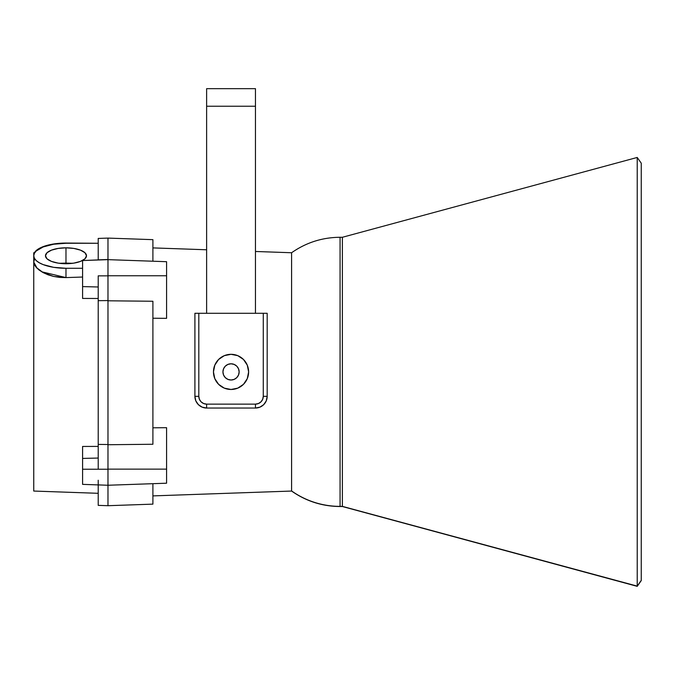 <?xml version="1.0" encoding="UTF-8"?>
<svg xmlns="http://www.w3.org/2000/svg" width="675" height="675" viewBox="0 0 675 675"><rect width="100%" height="100%" fill="white"/><g stroke="black" fill="none" stroke-linecap="round" stroke-linejoin="round"><path stroke-width="1.01" d="M641.25 580.593L637.225 586.339L342.385 506.52L340.065 506.52C322.304 506.385 306.146 501.23 291.592 491.054L152.904 495.897L291.592 491.054L152.904 495.897L291.592 491.054L152.904 495.897L291.592 491.054L291.592 252.745L255.462 251.48L291.592 252.745L291.592 491.054L291.592 252.745L255.462 251.48L291.592 252.745L255.462 251.48L291.592 252.745L291.592 491.054L291.592 252.745C306.146 242.561 322.304 237.406 340.065 237.279L340.065 506.377A83.7 83.616 180 0 1 291.592 490.928L291.592 252.863M152.904 427.807L166.582 427.697L152.904 427.807L166.582 427.697L166.582 469.133L166.582 427.697L152.904 427.807L166.582 427.697L166.582 483.207L166.582 427.697L166.582 469.133L166.582 427.697L152.904 427.807M107.975 444.732L152.904 444.26L107.975 444.732L152.904 444.26L107.975 444.732L152.904 444.26L152.904 301.252L107.975 300.797L152.904 301.252L107.975 300.797L107.975 444.513L107.975 300.797L152.904 301.252L152.904 444.26L152.904 301.252L152.904 444.26L107.975 444.732L107.975 300.797L152.904 301.252L152.904 444.26L152.904 301.252L107.975 300.797L107.975 275.763L166.582 275.763L166.582 318.338L152.904 318.229L166.582 318.338L166.582 261.698L166.582 275.763L166.582 261.698L107.975 259.647L107.975 238.089L107.975 259.647L166.582 261.698L107.975 259.647L107.975 275.856L98.213 275.856L98.213 281.888M206.626 249.775L152.904 247.902L152.904 261.217L152.904 239.667L152.904 261.217L152.904 247.902L152.904 261.217L152.904 247.902L206.626 249.775M107.975 485.106L107.975 505.702L152.904 504.132L152.904 483.68L152.904 504.132L152.904 483.68L152.904 504.132L152.904 483.68L152.904 504.132L107.975 505.702L107.975 485.249L107.975 505.702L107.975 485.249L166.582 483.207L166.582 469.133L107.975 469.133L166.582 469.133L107.975 469.133L107.975 485.249L166.582 483.207L166.582 469.133L107.975 469.133L107.975 485.249L107.975 469.133L107.975 485.249L98.213 484.912L98.213 480.229L98.213 505.364L98.213 484.768M98.213 463.185L98.213 469.226L98.213 458.047L82.586 458.426L82.586 469.226L98.213 469.226L98.213 444.412L107.975 444.513L107.975 259.647L107.975 275.856L98.213 275.856L98.213 286.985L82.586 286.597L82.586 260.533L98.213 259.993L98.213 238.435L107.975 238.098L107.975 259.647L166.582 261.698L166.582 275.763L166.582 261.698L107.975 259.647L166.582 261.698L166.582 275.763L107.975 275.763L107.975 259.647L107.975 275.856L98.213 275.856L98.213 286.985L82.586 286.597L82.586 261.664M65.981 263.073L59.417 263.309L65.981 263.073L65.981 247.818L73.828 248.425L80.485 250.147L84.932 252.728L86.493 255.774L84.932 258.82L80.485 261.402L73.828 263.123L65.981 263.731A20.512 7.957 180 0 1 45.47 255.774A20.512 7.957 180 0 1 65.981 247.818L65.981 263.073L72.546 263.309L65.981 263.073L65.981 247.818A20.512 7.957 180 0 1 86.493 255.774A20.512 7.957 180 0 1 65.981 263.731L58.134 263.123L51.477 261.402L47.031 258.82L45.47 255.774L47.031 252.728L51.477 250.147L58.134 248.425L65.981 247.818L65.981 263.073L72.546 263.309L65.981 263.073L65.981 247.818A20.512 7.957 180 0 1 86.493 255.774A20.512 7.957 180 0 1 65.981 263.731A20.512 7.957 180 0 1 45.47 255.774A20.512 7.957 180 0 1 65.981 247.818A20.512 7.957 180 0 1 86.493 255.774A20.512 7.957 180 0 1 65.981 263.731A20.512 7.957 180 0 1 45.47 255.774A20.512 7.957 180 0 1 65.981 247.818A20.512 7.957 180 0 1 86.493 255.774A20.512 7.957 180 0 1 65.981 263.731A20.512 7.957 180 0 1 45.47 255.774A20.512 7.957 180 0 1 65.981 247.818L65.981 263.073L72.546 263.309L65.981 263.073M98.213 238.435L107.975 238.098L107.975 275.856L98.213 275.856L98.213 286.985L82.586 286.597L82.586 260.533L107.975 259.512L107.975 238.098L98.213 238.435L107.975 238.098L98.213 238.435L107.975 238.098L98.213 238.435L98.213 259.85L107.975 259.512L107.975 275.856L98.213 275.856L98.213 286.985L82.586 286.597L82.586 260.533L107.975 259.647L107.975 275.856L98.213 275.856L98.213 286.985L82.586 286.597L82.586 260.533L107.975 259.647L107.975 275.763L107.975 259.647L107.975 275.763L166.582 275.763L107.975 275.763L166.582 275.763L166.582 318.338L152.904 318.229L166.582 318.338L152.904 318.229L166.582 318.338L166.582 275.763L166.582 318.338L166.582 275.763L107.975 275.763L107.975 259.647L98.213 259.993L98.213 238.435L98.213 259.85L107.975 259.512L98.213 259.993L98.213 238.435L98.213 259.85L107.975 259.512L107.975 238.098L152.904 239.659M33.75 255.167L33.75 252.745L34.729 252.712L33.75 252.745L33.75 255.774A32.231 12.504 180 0 1 65.981 243.27L98.213 243.27L65.981 243.27L53.646 244.223L43.192 246.932L36.205 250.99L34.366 253.336L33.75 255.774L34.366 258.213L36.205 260.558L39.184 262.718L43.192 264.617L53.646 267.325L65.981 268.279A32.231 12.504 180 0 1 33.75 255.774L33.75 491.054L33.75 262.077L34.366 259.765M34.374 264.659L33.75 262.077L36.205 267.376L34.374 264.659M39.184 270.093L36.205 267.376L43.183 272.632L39.184 270.093M48.035 274.793L43.183 272.632L53.612 276.438L48.035 274.793M59.636 277.4L53.612 276.438L65.981 277.594L59.636 277.4M34.366 252.847L36.205 250.568L39.184 248.468L48.077 245.109L59.695 243.295L65.981 243.27A32.231 12.504 180 0 0 33.75 255.774A32.231 12.504 180 0 0 65.981 268.279A32.231 12.504 180 0 1 33.75 255.774A32.231 12.504 180 0 1 65.981 243.27A32.231 12.504 180 0 0 33.75 255.774A32.231 12.504 180 0 0 65.981 268.279L82.586 268.279L65.981 268.279L65.981 277.594L65.981 268.279L82.586 268.279L65.981 268.279L65.981 277.594L41.715 271.797L65.981 277.594L41.715 271.797L65.981 277.594L65.981 268.279L82.586 268.279L65.981 268.279L65.981 277.594L82.586 277.037L65.981 277.594L82.586 277.037L65.981 277.594L82.586 277.037L65.981 277.594L65.981 268.279A32.231 12.504 180 0 1 33.75 255.774A32.231 12.504 180 0 1 65.981 243.27L65.981 243.059A32.231 12.167 180 0 0 34.442 252.72M98.213 286.985L82.586 286.597L82.586 298.434L82.586 286.597L82.586 298.434L82.586 286.597L82.586 298.434L98.213 298.485L82.586 298.434L98.213 298.485L82.586 298.434L98.213 298.485L82.586 298.434L82.586 260.533L107.975 259.512M82.586 484.051L82.586 469.226L98.213 469.226L98.213 458.047L82.586 458.426L82.586 446.453L98.213 446.411L82.586 446.453L98.213 446.411L82.586 446.453L98.213 446.411L82.586 446.453L82.586 469.226L82.586 458.426L82.586 469.226L98.213 469.226L98.213 275.856L98.213 444.412L107.975 444.513L107.975 505.702L98.213 505.364M33.75 252.745L34.729 252.712L33.75 252.745L34.729 252.712L33.75 252.745L33.75 255.774L33.75 252.745L33.75 255.774L33.75 252.745L34.729 252.712M107.975 300.797L107.975 469.226L98.213 469.226L98.213 458.047L82.586 458.426L82.586 480.136L82.586 469.226L98.213 469.226L98.213 458.047L82.586 458.426L82.586 480.136L82.586 469.226L107.975 469.226L107.975 485.249L82.586 484.363L82.586 469.226L98.213 469.226L98.213 300.67L107.975 300.577L98.213 300.67L107.975 300.577L107.975 505.702L152.904 504.132L107.975 505.702L152.904 504.132L107.975 505.702L107.975 485.249L166.582 483.207L166.582 469.133L107.975 469.133L107.975 485.249L166.582 483.207L166.582 469.133L107.975 469.133L107.975 485.249L166.582 483.207L107.975 485.249L107.975 505.702M65.981 243.059L98.213 243.27L65.981 243.059M641.25 163.198L637.225 157.452L342.385 237.279L342.385 506.52L637.225 586.119L637.225 157.672L637.225 586.119L641.25 580.382L641.25 163.418L641.25 580.382L637.225 586.119L637.225 157.672L637.225 586.119L641.25 580.382L641.25 163.418L641.25 580.382L637.225 586.119L637.225 157.452L637.225 586.119L641.25 580.382L641.25 163.198L641.25 580.382L637.225 586.119L342.385 506.377L340.065 506.377A83.7 83.616 180 0 1 291.592 490.928A83.7 83.616 180 0 0 340.065 506.377A83.7 83.616 180 0 1 291.592 490.928A83.7 83.616 180 0 0 340.065 506.377A83.7 83.616 180 0 1 291.592 490.928M342.385 237.414L342.385 506.377L637.225 586.119L342.385 506.377L342.385 237.414L342.385 506.377L637.225 586.119L342.385 506.377L340.065 506.377L340.065 237.279L342.385 237.279M234.141 379.384L231.044 380.008L227.939 379.384L225.307 377.629L223.552 374.996L222.936 371.9L223.552 368.795L225.307 366.162L227.939 364.407L231.044 363.791L234.141 364.407L236.773 366.162L238.528 368.795L239.144 371.9L238.528 374.996L236.773 377.629L234.141 379.384L231.044 380.008A8.108 8.108 0 0 0 239.144 371.9A8.108 8.108 0 0 1 231.044 380.008A8.108 8.108 0 0 1 222.936 371.9A8.108 8.108 0 0 0 231.036 380.008M255.462 313.293L255.462 106.237L206.626 106.237L206.626 313.293L206.626 88.661L206.626 313.293L206.626 106.237L206.626 313.293L206.626 106.237L255.462 106.237L255.462 88.661L206.626 88.661L206.626 106.237L255.462 106.237L255.462 88.661L206.626 88.661L206.626 106.237L255.462 106.237L255.462 88.661L206.626 88.661L206.626 106.237L255.462 106.237L255.462 88.661L206.626 88.661L206.626 106.237L255.462 106.237L255.462 88.661L206.626 88.661L255.462 88.661L255.462 313.293M236.773 366.162L234.141 364.407M231.044 363.791L227.939 364.407M223.552 374.996L225.307 377.629L227.939 379.384M222.936 371.9A8.108 8.108 0 0 1 231.044 363.791A8.108 8.108 0 0 1 239.144 371.9A8.108 8.108 0 0 0 229.458 363.952A8.108 8.108 0 0 0 222.936 371.9A8.108 8.108 0 0 1 231.044 363.791A8.108 8.108 0 0 1 239.144 371.9A8.108 8.108 0 0 1 231.044 380.008A8.108 8.108 0 0 1 222.936 371.9A8.108 8.108 0 0 1 231.044 363.791A8.108 8.108 0 0 1 239.144 371.9A8.108 8.108 0 0 1 231.044 380.008A8.108 8.108 0 0 1 222.936 371.9A8.108 8.108 0 0 1 231.044 363.791A8.108 8.108 0 0 1 239.144 371.9A8.108 8.108 0 0 1 231.044 380.008A8.108 8.108 0 0 1 222.936 371.9A8.108 8.108 0 0 1 231.044 363.791A8.108 8.108 0 0 1 239.144 371.9A8.108 8.108 0 0 1 231.044 380.008A8.108 8.108 0 0 1 222.936 371.9M231.044 389.475A17.584 17.584 0 0 0 248.619 371.9A17.584 17.584 0 0 0 231.044 354.316A17.584 17.584 0 0 0 213.46 371.9A17.584 17.584 0 0 0 231.044 389.475A17.584 17.584 0 0 0 248.619 371.9A17.584 17.584 0 0 0 231.044 354.316A17.584 17.584 0 0 0 213.46 371.9A17.584 17.584 0 0 0 231.044 389.475A17.584 17.584 0 0 0 248.619 371.9A17.584 17.584 0 0 0 231.044 354.316A17.584 17.584 0 0 1 248.619 371.9A17.584 17.584 0 0 1 231.044 389.475A17.584 17.584 0 0 1 213.46 371.9A17.584 17.584 0 0 1 231.044 354.316A17.584 17.584 0 0 0 213.46 371.9A17.584 17.584 0 0 0 243.472 384.328A17.584 17.584 0 0 0 231.044 354.316A17.584 17.584 0 0 1 248.619 371.9A17.584 17.584 0 0 1 231.044 389.475L237.769 388.142L243.472 384.328L247.286 378.624L248.619 371.9L247.286 365.167L243.472 359.463L237.769 355.657L231.044 354.316L224.311 355.657L218.607 359.463L214.802 365.167L213.46 371.9L214.802 378.624L218.607 384.328L224.311 388.142L231.044 389.475A17.584 17.584 0 0 1 213.46 371.9A17.584 17.584 0 0 1 231.044 354.316A17.584 17.584 0 0 0 218.607 384.328A17.584 17.584 0 0 0 231.036 389.475M267.182 396.318A11.72 11.72 0 0 1 255.462 408.038L255.462 404.131L206.626 404.131L206.626 408.038L255.462 408.038L255.462 404.131L255.462 408.038A11.72 11.72 0 0 0 267.182 396.318L267.182 313.293L267.182 396.318A11.72 11.72 0 0 1 255.462 408.038L255.462 404.131A7.813 7.813 0 0 0 263.275 396.318L267.182 396.318L263.275 396.318A7.813 7.813 0 0 1 255.462 404.131L206.626 404.131A7.813 7.813 0 0 1 198.813 396.318L198.813 313.293L263.275 313.293L263.275 396.318A7.813 7.813 0 0 1 255.462 404.131L206.626 404.131A7.813 7.813 0 0 1 198.813 396.318L198.813 313.293L263.275 313.293L263.275 396.318L262.676 399.305L260.98 401.836L258.449 403.532L255.462 404.131L206.626 404.131L203.631 403.532L201.099 401.836L199.403 399.305L198.813 396.318L198.813 313.293L263.275 313.293L263.275 396.318L267.182 396.318L266.288 400.798L263.748 404.603L259.942 407.143L255.462 408.038L206.626 408.038L202.137 407.143L198.34 404.603L195.792 400.798L194.906 396.318L194.906 313.293L194.906 396.318A11.72 11.72 0 0 0 206.626 408.038L255.462 408.038A11.72 11.72 0 0 0 267.182 396.318L267.182 313.293L263.275 313.293L263.275 396.318L267.182 396.318L267.182 313.293L263.275 313.293L263.275 396.318A7.813 7.813 0 0 1 255.462 404.131L255.462 408.038A11.72 11.72 0 0 0 267.182 396.318L266.288 400.798L263.748 404.603L259.942 407.143L255.462 408.038L255.462 404.131L206.626 404.131L206.626 408.038A11.72 11.72 0 0 1 194.906 396.318L198.813 396.318L198.813 313.293L263.275 313.293L263.275 396.318A7.813 7.813 0 0 1 255.462 404.131L206.626 404.131L206.626 408.038L202.137 407.143L198.34 404.603L195.792 400.798L194.906 396.318L198.813 396.318L198.813 313.293L194.906 313.293L194.906 396.318A11.72 11.72 0 0 0 206.626 408.038A11.72 11.72 0 0 1 194.906 396.318L198.813 396.318L198.813 313.293L194.906 313.293L194.906 396.318L198.813 396.318L194.906 396.318A11.72 11.72 0 0 0 206.626 408.038L255.462 408.038A11.72 11.72 0 0 0 267.182 396.318L266.288 400.798L263.748 404.603M198.34 404.603L195.792 400.798M37.167 268.38L33.75 262.077L37.167 268.38M98.213 458.047L82.586 458.426L98.213 458.047L98.213 469.226L107.975 469.226L98.213 469.226L98.213 444.412L107.975 444.513L107.975 469.226L98.213 469.226L98.213 300.67L107.975 300.577L98.213 300.67L98.213 444.412L107.975 444.513L107.975 485.249M107.975 444.513L98.213 444.412L107.975 444.513L107.975 469.226L98.213 469.226L98.213 300.67L107.975 300.577M82.586 458.426L82.586 446.453L82.586 458.426M65.981 263.731A20.512 7.957 180 0 1 45.47 255.774A20.512 7.957 180 0 1 65.981 247.818A20.512 7.957 180 0 1 86.493 255.774A20.512 7.957 180 0 1 65.981 263.731M98.213 259.993L107.975 259.647M342.385 506.377L340.065 506.377L342.385 506.377L340.065 506.377L340.065 237.414L340.065 506.377L340.065 237.414L340.065 506.377L342.385 506.377M206.626 404.131A7.813 7.813 0 0 1 198.813 396.318L194.906 396.318A11.72 11.72 0 0 0 206.626 408.038L206.626 404.131A7.813 7.813 0 0 1 198.813 396.318A7.813 7.813 0 0 0 206.626 404.131M267.182 313.293L194.906 313.293L267.182 313.293M33.75 491.054L98.213 493.307"/></g></svg>
